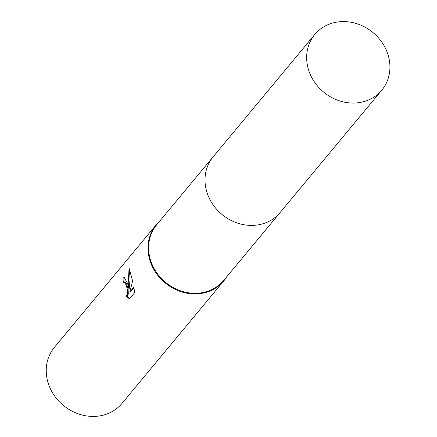<?xml version="1.0" encoding="UTF-8"?>
<svg xmlns="http://www.w3.org/2000/svg" width="437" height="437" viewBox="0 0 437 437"><rect width="100%" height="100%" fill="white"/><g stroke="black" fill="none" stroke-linecap="round" stroke-linejoin="round"><path stroke-width="0.66" d="M212.792 157.249L156.73 224.727A43.558 38.669 39.7 0 0 149.733 257.311A43.558 38.669 39.7 0 0 181.923 291.261A43.558 38.669 39.7 0 0 223.739 280.396L279.8 212.923M159.636 221.226A43.913 38.986 39.7 0 0 156.2 224.809A43.913 38.986 39.7 0 0 149.143 257.661A43.913 38.986 39.7 0 0 181.601 291.889A43.913 38.986 39.7 0 0 223.755 280.936A43.913 38.986 39.7 0 0 226.645 276.9M127.62 283.569L128.991 288.966L128.232 282.832L129.079 268.22L132.635 281.007L129.767 292.02L133.897 287.049L134.618 292.746L129.527 298.875L125.692 295.92L126.91 295.483L127.484 294.046L127.265 289.239L126.255 285.219L124.348 282.094L123.332 282.521A43.913 38.986 -140.3 0 1 123.087 278.145L124.195 277.386L127.62 283.569M156.2 224.809L54.434 347.3A43.913 38.986 39.7 0 0 47.376 380.152A43.913 38.986 39.7 0 0 79.834 414.374A43.913 38.986 39.7 0 0 121.989 403.422L223.755 280.936M124.037 282.056L125.173 281.996L125.883 282.586L126.719 284.176L128.085 289.147L128.314 293.948L127.741 295.385L126.107 295.942M129.691 269.471L128.915 279.194L129.816 288.868L128.991 288.966M134.028 287.792L130.597 291.921L129.767 292.02M124.611 277.435L123.928 278.047A43.034 38.21 39.7 0 0 124.113 282.051M126.572 295.887L129.811 298.537M123.928 278.047L123.087 278.145M338.653 21.85A43.563 38.675 39.7 0 0 314.787 34.474A43.563 38.675 39.7 0 0 313.569 80.681A43.563 38.675 39.7 0 0 357.936 102.777A43.563 38.675 39.7 0 0 381.801 90.153A43.563 38.675 39.7 0 0 383.02 43.946A43.563 38.675 39.7 0 0 338.653 21.85M314.787 34.474L213.136 156.823A43.563 38.675 39.7 0 0 211.918 203.03A43.563 38.675 39.7 0 0 256.284 225.126A43.563 38.675 39.7 0 0 280.155 212.502L381.801 90.153"/></g></svg>
